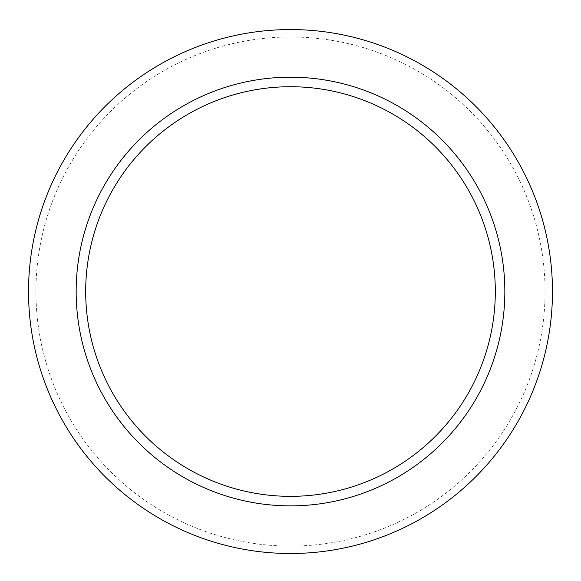 <?xml version="1.0" encoding="UTF-8"?>
<svg xmlns="http://www.w3.org/2000/svg" width="581" height="581" viewBox="0 0 581 581"><rect width="100%" height="100%" fill="white"/><g stroke="black" fill="none" stroke-linecap="round" stroke-linejoin="round"><path stroke-width="0.44" stroke-dasharray="2.9 2.18" d="M290.5 29.566A261.966 261.966 0 0 1 517.373 422.518A261.966 261.966 0 0 1 63.627 422.518A261.966 261.966 0 0 1 290.5 29.566M290.5 86.722A204.81 204.81 0 0 1 467.872 393.94A204.81 204.81 0 0 1 113.128 393.94A204.81 204.81 0 0 1 290.5 86.722M290.5 77.193A214.338 214.338 0 0 1 476.122 398.704A214.338 214.338 0 0 1 104.878 398.704A214.338 214.338 0 0 1 290.5 77.193M290.5 36.973A254.565 254.565 0 0 0 70.04 418.814A254.565 254.565 0 0 0 510.96 418.814A254.565 254.565 0 0 0 290.5 36.973"/><path stroke-width="0.87" d="M290.5 29.566A261.966 261.966 0 0 1 517.373 422.518A261.966 261.966 0 0 1 63.627 422.518A261.966 261.966 0 0 1 290.5 29.566M290.5 86.722A204.81 204.81 0 0 1 467.872 393.94A204.81 204.81 0 0 1 113.128 393.94A204.81 204.81 0 0 1 290.5 86.722M290.5 77.193A214.338 214.338 0 0 1 476.122 398.704A214.338 214.338 0 0 1 104.878 398.704A214.338 214.338 0 0 1 290.5 77.193"/></g></svg>
